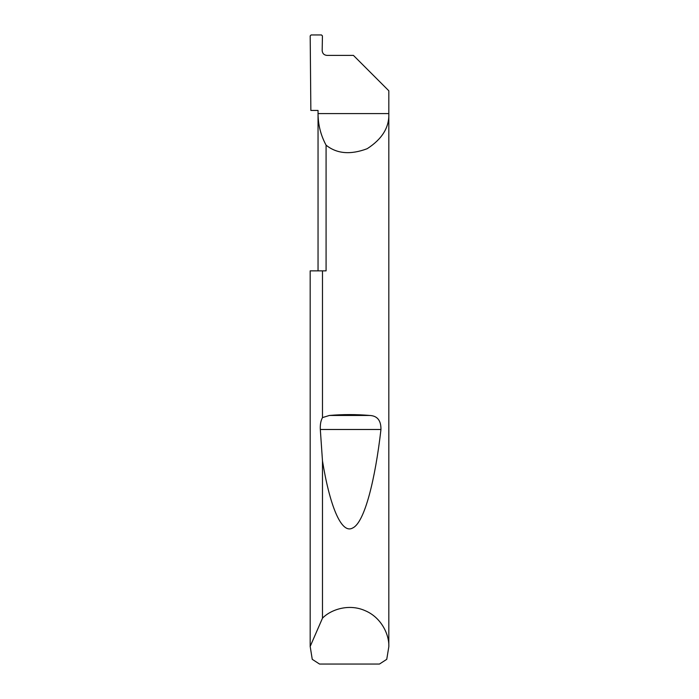 <?xml version="1.0" encoding="UTF-8"?>
<svg xmlns="http://www.w3.org/2000/svg" width="699" height="699" viewBox="0 0 699 699"><rect width="100%" height="100%" fill="white"/><g stroke="black" fill="none" stroke-linecap="round" stroke-linejoin="round"><path stroke-width="1.05" d="M318.045 270.863L318.045 113.588C318.089 124.789 320.771 135.318 326.084 145.174L326.084 270.863L322.484 270.863L322.484 417.6L329.395 415.459C342.798 414.306 356.202 414.306 369.605 415.459C377.303 415.765 381.086 420.449 380.955 429.492C375.258 479.182 364.695 522.275 352.838 527.902C340.998 535.015 329.43 503.822 322.484 460.938L320.317 429.492C320.072 424.599 320.797 420.632 322.484 417.6M388.819 646.75L386.748 659.332L379.461 664.05L319.539 664.05L312.252 659.332L310.181 646.435L322.484 618.178C330.592 609.738 348.635 603.316 365.053 610.638C381.654 617.54 389.378 635.059 388.819 646.75L388.819 90.783L353.432 55.396L326.896 55.396C324.048 55.099 322.475 53.526 322.178 50.678L322.431 35.911L321.496 34.95L311.134 34.95L310.19 35.885L310.854 110.442L318.045 110.442L318.045 113.588L388.819 113.588C389.352 127.358 382.143 139.057 367.185 148.704C350.531 154.977 336.831 153.797 326.084 145.174M322.484 618.178L322.484 460.938M310.181 646.75L310.181 270.863L322.484 270.863M310.181 646.435L310.181 270.863M329.395 415.459L369.605 415.459M320.317 429.492L380.955 429.492"/></g></svg>

